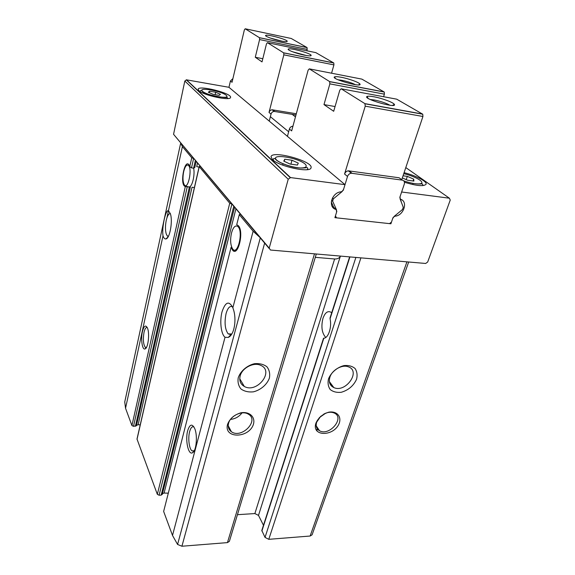 <?xml version="1.0" encoding="UTF-8"?>
<svg xmlns="http://www.w3.org/2000/svg" width="575" height="575" viewBox="0 0 575 575"><rect width="100%" height="100%" fill="white"/><g stroke="black" fill="none" stroke-linecap="round" stroke-linejoin="round"><path stroke-width="0.86" d="M198.849 90.613L198.145 89.254C198.476 84.82 232.221 93.344 230.539 97.412C230.704 101.186 203.212 95.335 198.849 90.613M290.533 177.589L345.014 184.654L343.297 190.239L341.363 191.842C331.933 191.906 327.326 207.331 335.973 209.458L336.828 211.363L334.894 217.666L390.907 223.783L392.955 217.709L394.809 216.178C403.492 216.049 408.516 201.466 400.538 199.252L399.819 197.376L401.63 192L449.391 198.202L450.247 200.078L427.678 262.02L425.658 263.472L270.437 250.024L269.208 248.127L288.226 179.235L290.533 177.589L186.501 79.832L228.951 87.299L345.014 184.654M272.428 159.541L271.012 156.738C272.025 149.881 313.67 161.374 311.025 167.778C310.744 173.269 279.112 166.592 272.428 159.541M404.088 172.687C415.502 175.389 427.347 181.52 426.082 184.223C423.818 186.602 416.616 185.941 404.462 182.246M240.443 214.267L239.308 214.518L236.706 224.732M236.857 224.753L238.395 225.731C244.21 231.689 238.043 257.219 232.588 250.197L231.092 247.329L163.645 511.427L172.507 535.44L177.582 544.46L181.923 546.236L227.441 542.613L229.382 541.348L316.3 253.999M163.645 511.427L231.092 247.329M180.722 143.132L182.397 146.589L191.748 157.773L193.61 158.477L191.497 167.9L189.779 166.563L188.801 164.579C184.748 159.383 180.083 181.858 184.302 185.969L185.315 186.559L190.354 187.134L136.404 425.78L133.501 426.334L131.927 425.558L125.537 408.243L124.746 401.982M191.497 167.9L193.631 168.173C195.09 174.513 192.388 186.343 189.405 186.911L135.405 426.305M188.284 186.774L184.302 185.969M188.995 166.139L189.405 165.557M315.287 257.341L334.628 258.98L254.876 513.568L237.446 514.69M263.472 525.284L258.498 515.401L254.876 513.568M340.472 256.091L340.335 256.328C339.272 258.189 337.367 259.073 334.628 258.98M196.132 161.51L194.774 167.569L193.631 168.173L195.342 160.576M140.228 424.846L138.129 424.738L136.505 425.335M138.129 424.738L192.028 187.256L194.386 187.565M355.875 257.428L265.025 537.395L268.784 539.321L310.126 536.029L312.096 534.815L408.681 261.999M265.025 537.395L261.805 530.466L323.524 338.222M168.166 493.163L164.091 493.055L162.445 493.688M233.752 206.324L161.187 495.125L162.258 494.299M161.187 495.125L159.088 495.233L157.327 494.32L136.994 439.027L199.18 166.563L229.734 203.227L231.876 204.06M239.401 214.791L253.129 231.215L259.778 237.288M200.251 166.391L199.18 166.563M225.026 337.266C221.037 334.233 219.549 321.181 222.029 311.83C225.414 301.81 229.022 300.445 232.853 307.733L233.357 309.257C236.799 319.139 234.456 334.938 228.275 337.417L225.026 337.266L172.507 535.44M187.694 430.661C189.843 423.998 192.23 423.387 194.846 428.828C197.764 435.951 196.255 451.246 192.503 452.755C188.32 455.508 185.042 439.968 187.694 430.661M328.498 378.875C331.035 372.55 337.202 367.274 344.073 365.571C348.551 365.168 352.209 366.138 355.048 368.482C357.061 371.507 357.571 375.087 356.579 379.234C353.546 385.818 348.443 390.166 341.27 392.279C336.857 392.747 333.198 391.855 330.287 389.606C328.174 386.652 327.577 383.072 328.498 378.875M315.927 423.128C318.385 417.68 322.668 414.029 328.785 412.174C336.433 410.838 341.493 416.034 339.387 422.812C334.787 436.605 311.248 437.158 315.927 423.128M331.703 312.735L331.437 312.512C327.994 310.392 325.17 312.326 322.97 318.313C320.943 326.679 321.871 333.062 325.745 337.46M330.086 317.853L330.057 318.773C332.034 327.024 328.404 338.15 323.811 338.222L323.545 338.229M182.397 146.589L168.453 210.745C165.657 209.214 161.676 227.757 163.005 235.8L125.537 408.243M227.571 424.293C229.892 418.564 234.377 414.719 241.011 412.771C249.385 411.362 255.365 416.825 253.525 423.948C249.449 438.43 223.431 439.041 227.571 424.293M238.244 377.696C240.587 371.033 247.049 365.47 254.538 363.68C259.476 363.263 263.602 364.291 266.915 366.764C269.366 369.955 270.185 373.736 269.387 378.106C266.98 384.625 260.705 390.015 253.381 391.841C248.529 392.33 244.404 391.388 241.018 389.016C238.46 385.904 237.533 382.131 238.244 377.696M168.453 210.745L170.344 213.648C172.996 220.944 169.805 238.783 165.88 238.934C164.694 239.121 163.738 238.072 163.005 235.8M142.413 331.624C143.98 325.709 145.669 324.53 147.487 328.095C149.852 333.565 148.077 348.414 145.022 348.924C142.255 350.189 140.645 339.164 142.413 331.624M168.303 236.505L167.303 236.009L166.232 233.96C165.212 230.187 165.212 225.68 166.232 220.433C167.311 215.862 168.676 213.569 170.315 213.555M231.567 334.276L230.906 334.621L228.167 333.874C224.962 329.31 224.264 322.546 226.076 313.583C227.729 307.912 229.856 305.634 232.451 306.748M240.163 375.928C242.089 367.899 253.805 361.891 260.691 365.341C274.706 371.083 256.932 393.76 244.303 386.436C240.443 384.165 239.063 380.664 240.163 375.928M329.899 377.186C332.055 369.941 342.168 364.262 348.321 366.807C361.323 371.076 345.704 393.25 333.838 387.579C329.842 385.595 328.533 382.123 329.899 377.186M228.584 423.265C230.374 415.675 242.348 410.176 248.314 414.151C259.742 420.39 241.522 439.199 231.373 431.717C228.62 429.719 227.693 426.902 228.584 423.265M241.996 412.893C239.085 416.724 235.261 418.887 230.51 419.391M323.818 414.065C327.714 412.059 331.207 411.722 334.283 413.051C345.173 417.766 329.338 436.59 319.499 430.732C316.487 428.921 315.546 426.061 316.674 422.151L320.778 416.207M325.658 413.209L319.341 417.644M269.15 248.486L173.557 134.298L184.819 81.032L186.501 79.832M390.411 223.373L390.907 223.783M239.768 379.428L240.372 379.795M243.635 386.041L243.771 385.545L243.548 385.99M231.1 431.192L230.367 430.905M230.417 430.927L230.805 430.639M146.359 347.602L145.274 347.343C143.29 344.353 142.873 339.358 144.016 332.357C144.871 328.749 145.942 327.125 147.229 327.484M194.127 450.951L191.942 450.836C189.11 448.78 187.853 438.042 189.635 431.602C190.756 427.628 192.208 426.097 193.991 427.002M199.058 167.081L196.708 166.635L197.505 163.142M183.677 171.666C184.963 166.542 186.501 164.407 188.298 165.255C192.74 168.259 187.888 191.029 184.216 184.647C182.778 181.722 182.598 177.395 183.677 171.666M231.509 232.976C233.148 227.312 235.175 225.105 237.597 226.334C243.937 230.625 237.497 257.341 232.35 248.465C230.403 244.605 230.122 239.437 231.509 232.976M402.327 177.934L407.56 180.219L413.892 181.089L413.72 179.148L407.323 176.374L403.046 175.778M219.168 95.349L220.433 94.307L215.69 92.252L209.652 91.217L208.308 92.23L213.073 94.307L219.168 95.349M297.412 165.061L298.281 163.127L291.985 160.231L284.769 159.225L283.77 161.115L290.116 164.062L297.412 165.061M290.9 164.17L291.985 160.231M284.201 161.316L284.769 159.225M282.684 165.118L283.044 163.796M219.607 97.901L219.801 97.053M215.143 94.667L215.69 92.252M208.747 95.249L208.933 94.422M209.329 92.676L209.652 91.217M412.713 184.532L413.102 183.411M413.094 180.981L413.72 179.148M406.223 179.637L407.323 176.374M269.237 121.095L271.048 114.087L269.021 112.434L283.827 54.848L283.734 52.907L267.425 42.679L266.469 43.908L262.02 61.899L255.278 57.263L259.591 39.567L259.505 37.749L245.194 28.779L244.346 29.965L232.048 82.29L230.431 80.974L232.918 78.61M228.951 87.299L230.431 80.974M259.591 39.567L307.201 49.392L307.007 47.545L291.273 38.489L245.194 28.779M307.201 49.392L306.834 50.78M331.567 73.212L333.924 64.889L333.802 62.991L315.833 52.627L267.425 42.679M280.586 40.911C273.089 39.402 263.997 35.988 265.729 35.363C267.282 34.126 286.458 39.287 287.213 41.141C287.464 41.91 285.257 41.831 280.586 40.911M269.021 112.434C269.538 110.846 270.573 109.962 272.126 109.775L296.312 113.757M304.391 55.157C296.355 53.59 286.364 49.745 288.37 49.033C290.159 47.667 310.256 53.159 311.125 55.243C311.434 56.106 309.185 56.077 304.391 55.157M292.445 51.728L306.274 55.509M270.214 38.015L282.066 41.199M271.048 114.087C271.572 112.492 272.607 111.6 274.167 111.413L295.981 114.978M255.278 57.263L262.804 58.729M335.06 106.54L323.984 104.6L333.687 111.284L339.811 90.138L341.162 88.787L396.707 99.173L422.762 114.217L422.927 116.495L401.731 179.702M400.092 196.557L404.29 184.108C404.822 181.944 404.175 180.622 402.342 180.147L351.325 173.226C349.492 173.499 348.227 174.577 347.523 176.453L343.562 189.383L342.067 191.604L333.349 198.864L332.652 201.164L336.49 209.832L336.569 212.197L335.433 215.912L336.548 217.846L389.476 223.625L391.474 222.094L392.682 218.514L394.148 216.408L402.514 209.48L403.262 207.28L400.071 198.878L400.092 196.557M292.927 126.241L292.682 126.241C291.058 126.45 289.965 127.391 289.397 129.052L291.662 130.899L308.128 70.164L309.3 68.863L361.876 79.12L384.244 92.036L384.395 94.156L329.863 83.871L323.984 104.6M383.597 96.722L384.395 94.156M341.162 88.787L364.917 103.637L365.233 106.167L344.562 174.031C345.259 172.169 346.517 171.098 348.335 170.825L399.107 177.776L400.998 179.163M309.3 68.863L329.604 81.564L329.863 83.871M289.397 129.052L287.428 136.354M373.951 96.787C381.98 98.217 393.415 102.451 394.349 104.377C397.447 108.941 361.891 98.577 367.109 96.442C368.129 96.032 370.408 96.147 373.951 96.787M332.249 206.518L333.529 206.971L333.902 208.387M331.279 201.911L333.529 206.971M401.436 202.479L400.444 199.216M341.413 77.316C348.91 78.718 359.145 82.426 359.943 84.058C362.696 87.961 330.122 78.746 334.571 76.877C335.527 76.489 337.812 76.633 341.413 77.316M338.05 79.767L341.766 80.277C347.3 81.434 351.857 82.901 355.429 84.683M370.278 99.525L374.368 99.993C380.88 101.337 386.069 103.09 389.936 105.247M405.799 167.584L449.391 198.202M340.335 256.328L258.498 515.401M330.977 383.755L330.582 384.934M316.688 426.549L316.494 427.139M332.106 385.257L331.761 386.278M317.752 428.131L316.818 430.912M185.315 186.559L131.927 425.558M187.285 186.659L133.501 426.334M191.748 157.773L189.779 166.563M253.129 231.215L232.853 307.733M229.734 203.227L157.327 494.32M199.245 166.743L137.015 439.329M168.468 210.752L166.908 217.925M360.913 257.859L268.784 539.321M406.927 261.848L310.126 536.029M260.281 237.921L177.582 544.46M124.718 402.083L180.672 143.089L124.696 402.191M314.496 253.841L227.441 542.613M264.637 243.117L181.923 546.236M349.923 256.91L330.057 318.773M323.811 338.222L261.877 531.056M173.557 134.298L269.208 248.127M184.819 81.032L288.226 179.235M270.372 116.696L288.672 131.768M292.172 114.346L295.464 116.883M231.876 204.082L159.088 495.233M235.915 208.897L164.091 493.055M403.83 180.917C417.802 185.639 423.351 183.475 421.993 183.77L422.963 185.042L422.474 185.639M403.751 173.679C412.354 175.583 421.762 180.112 421.885 182.491C422.244 184.934 412.735 184.115 403.765 180.852M200.035 91.274C200.682 90.189 201.379 90.167 202.127 91.202C204.995 95.155 229.202 98.756 226.816 97.139L227.908 98.519M202.407 91.224C197.663 86.818 221.325 90.922 226.219 95.299C231.639 99.842 207.18 95.716 202.407 91.224M273.477 160.418L273.276 159.246L273.053 160.087M273.276 159.246C273.779 157.909 274.8 158.204 276.359 160.123C279.766 162.653 284.948 164.86 291.906 166.728C300.61 168.957 306.978 167.627 306.281 167.627C307.187 167.354 307.697 167.735 307.805 168.77L307.036 169.675M276.697 160.138C269.316 153.252 297.541 157.284 305.181 164.091C307.532 166.671 305.9 167.972 300.301 167.986C292.258 167.454 280.686 163.595 276.697 160.138M259.426 37.677L307.007 47.545M283.827 54.848L333.924 64.889M283.633 52.821L333.694 62.905M274.757 111.442L272.708 109.803M347.523 176.453L344.562 174.031M422.56 114.051L364.917 103.637M422.927 116.495L365.233 106.167M384.093 91.914L329.604 81.564M333.349 198.864L332.415 198.023M332.652 201.164L331.581 200.201M336.152 209.53L333.644 207.237M402.342 180.147L399.107 177.776M352.008 173.24L349.011 170.847M232.588 250.197L236.145 250.499M239.308 214.518L236.699 224.732M231.229 333.989L230.906 335.189M331.84 384.905L331.466 386.005M317.501 427.757L316.566 430.553M190.354 187.134L136.404 425.78M196.147 161.525L194.781 167.569M168.022 236.993L165.88 238.934M167.303 236.009L168.504 236.117M230.906 334.621L228.297 337.41M228.167 333.874L231.739 334.003M244.303 386.436L239.753 378.745M333.838 387.579L329.382 381.628M231.373 431.717L228.232 425.752M319.499 430.732L316.228 425.859M349.636 256.881L330.064 317.846M186.228 79.81L290.174 177.582M146.33 347.609L145.022 348.924M145.274 347.343L146.481 347.379M193.904 451.088L192.503 452.755M191.942 450.836L194.228 450.771M234.564 207.295L162.243 494.478M188.298 165.255L189.182 165.126M422.963 185.042L422.762 185.617M307.805 168.77L307.56 169.603M283.734 52.907L333.802 62.991M310.105 55.868L311.125 55.243M288.945 50.09L288.37 49.033M286.372 41.666L287.213 41.141M266.218 36.239L265.729 35.363M274.167 111.413L272.126 109.775M259.505 37.749L307.093 47.617M422.762 114.217L365.096 103.809M358.484 84.913L359.943 84.058M335.347 78.365L334.571 76.877M392.517 105.419L394.349 104.377M368.036 98.289L367.109 96.442M351.325 173.226L348.335 170.825M384.244 92.036L329.748 81.693"/></g></svg>
